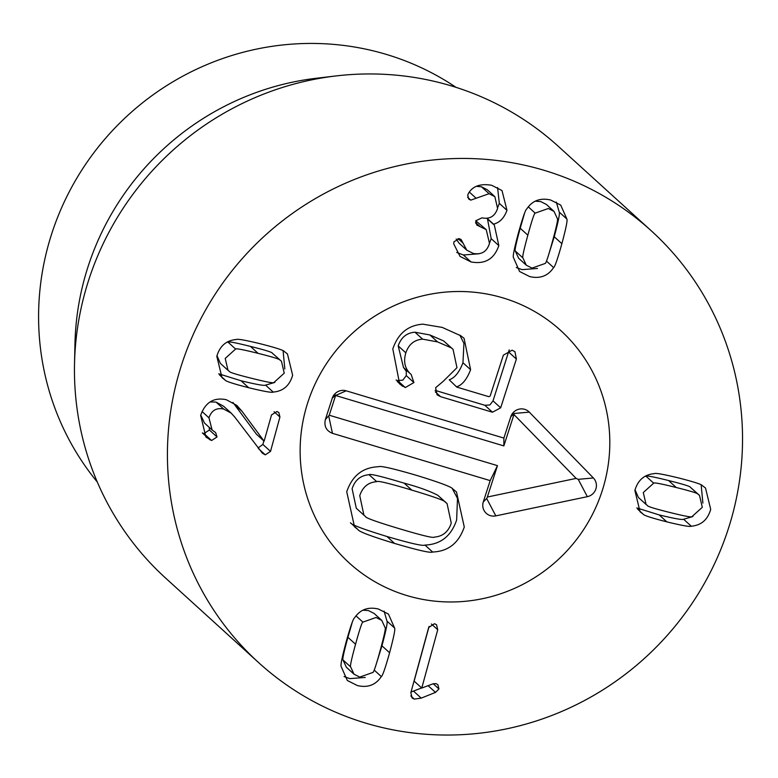 <?xml version="1.0" encoding="UTF-8"?>
<svg xmlns="http://www.w3.org/2000/svg" width="778" height="778" viewBox="0 0 778 778"><rect width="100%" height="100%" fill="white"/><g stroke="black" fill="none" stroke-linecap="round" stroke-linejoin="round"><path stroke-width="1.17" d="M381.774 620.406L376.037 617.489L362.908 622.118C362.071 622.04 359.621 629.412 355.556 644.252C351.52 659.015 349.886 666.571 350.654 666.911L354 674.186L359.737 677.093L372.866 672.464C373.712 672.513 376.153 665.161 380.199 650.408C384.254 635.568 385.898 627.982 385.12 627.671L381.774 620.406L374.13 613.453L368.393 610.545L362.918 610.205M362.908 622.118L356.013 615.855M352.24 622.361L347.912 637.308C343.876 652.071 342.242 659.618 343.01 659.968L346.356 667.232L354 674.186M350.654 666.911L343.01 659.968M394.602 628.04C395.389 629.081 393.717 637.318 389.593 652.752C385.314 668.059 382.552 675.994 381.327 676.568C375.735 684.98 367.761 687.985 357.413 685.574L347.328 680.497L341.172 666.542C340.394 665.472 342.057 657.254 346.161 641.908C350.47 626.523 353.231 618.559 354.447 618.014C360.039 609.602 368.013 606.607 378.361 609.009L388.446 614.085L394.602 628.04L386.958 621.097L384.079 611.1M344.061 676.539L349.769 678.63L365.213 677.434M381.327 676.568L374.169 670.072M375.891 665.278L381.949 645.808C386.073 630.375 387.745 622.137 386.958 621.097M428.688 627.486L434.503 623.723L436.565 624.773L437.732 629.742L421.773 688.053L433.054 683.804L435.923 683.599L437.849 684.64L438.948 688.968L435.495 692.401L421.229 698.129L414.275 699.082L412.058 697.963L410.862 692.624L428.688 627.486M411.027 692.041L421.657 687.947M421.773 688.053L414.129 681.11L429.096 626.426M437.732 629.742L431.401 623.995M535.176 213.133C534.33 213.075 531.889 220.427 527.844 235.189C523.788 250.03 522.145 257.606 522.923 257.926L515.279 250.983L518.625 258.247L526.268 265.191L532.006 268.109L545.135 263.47C545.971 263.557 548.422 256.176 552.487 241.345C556.523 226.583 558.157 219.026 557.388 218.676L554.043 211.412L548.315 208.504L535.176 213.133L528.281 206.86M522.923 257.926L526.268 265.191M554.043 211.412L546.409 204.468L540.671 201.551L535.186 201.21M524.508 213.367L520.21 228.246C516.145 243.086 514.511 250.662 515.279 250.983M553.596 267.583C548.004 275.986 540.029 278.991 529.682 276.589L519.597 271.503L513.441 257.557C512.653 256.507 514.326 248.27 518.449 232.846C522.738 217.539 525.49 209.593 526.716 209.019C532.308 200.617 540.282 197.612 550.63 200.014L560.714 205.1L566.88 219.046C567.648 220.125 565.985 228.333 561.881 243.689C557.583 259.074 554.821 267.039 553.596 267.583L546.448 261.077M516.329 267.544L522.038 269.645L537.481 268.449M548.159 256.283L554.237 236.745C558.341 221.39 560.004 213.182 559.236 212.102L556.348 202.105M566.88 219.046L559.236 212.102M498.834 245.605C494.205 259.074 484.937 264.52 471.011 261.933L460.051 256.409L453.739 243.874L453.934 241.773L459.419 238.69L461.179 239.614L466.79 250.185L473.257 253.434C481.592 254.951 486.999 251.595 489.479 243.349L486.231 229.636L476.807 225.046L475.728 220.787L482.01 217.83C489.702 219.464 494.896 216.333 497.589 208.436L494.847 196.639L489.07 193.703L470.807 200.131L468.726 199.09L467.704 195.054L468.755 192.856C473.141 185.942 480.775 183.413 491.677 185.29L502.014 190.552L506.964 210.313C504.173 218.015 499.69 222.625 493.515 224.161L494.322 225.085L498.834 245.605L491.19 238.661L487.495 218.958M471.011 261.933L463.367 254.989L478.976 253.784M489.566 243.018L491.19 238.661M493.456 224.375L486.697 218.229M493.515 224.161L486.97 218.21M506.964 210.313L499.32 203.369L497.589 187.527M497.881 207.104L499.32 203.369M475.873 198.011L469.319 192.059M489.07 193.703L481.426 186.759L487.203 189.696L494.847 196.639M476.447 186.35L481.426 186.759M479.763 226.33L475.591 222.547M475.737 220.738L486.231 229.636M466.79 250.185L459.146 243.232L456.151 239.021M456.754 252.471L463.367 254.989M270.52 451.386L265.317 454.848L262.39 453.224L234.966 417.309L231.202 413.137L223.685 409.043C216.391 407.526 211.48 410.453 208.961 417.815L212.102 429.971L215.642 432.578L217.033 436.954L211.577 440.513L205.927 437.071L200.636 415.423C205.256 402.343 213.814 397.111 226.31 399.717L236.833 405.406L242.123 411.426L264.112 441.184L271.522 414.927L276.939 411.513L278.864 412.554L279.924 417.018L270.52 451.386L262.876 444.442L263.839 440.941M264.112 441.184L256.468 434.241L232.933 402.45M242.123 411.426L234.489 404.472M210.002 439.881L202.611 433.171M202.358 432.938L203.933 433.56L209.399 430.01L209.224 427.355M208.961 417.815L202.066 411.543M212.102 429.971L204.468 423.028L200.753 415.044M223.685 409.043L216.041 402.1L223.558 406.194L231.202 413.137M210.109 401.934L216.041 402.1M258.033 447.982L262.876 444.442M279.973 360.117C280.08 359.28 272.786 357.014 258.092 353.348C243.475 349.701 235.977 348.262 235.608 349.04L225.212 358.425L228.012 370.328L229.471 371.476C229.403 372.322 236.668 374.568 251.284 378.225C265.979 381.891 273.496 383.33 273.837 382.552L284.242 373.168L281.441 361.255L272.329 353.173C272.436 352.327 265.142 350.071 250.448 346.404C235.831 342.748 228.333 341.318 227.973 342.096L226.943 342.232M281.441 361.255L272.329 353.173M235.608 349.04L227.973 342.096M216.994 355.682L220.369 363.384L228.012 370.328M273.214 392.073C272.144 392.88 263.975 391.431 248.688 387.716C233.536 383.826 225.688 381.278 225.143 380.072L222.002 377.67L216.809 356.324C219.814 345.967 226.301 340.365 236.24 339.519C237.329 338.712 245.478 340.161 260.688 343.857C275.918 347.756 283.795 350.314 284.301 351.52L287.452 353.912L292.645 375.259C289.63 385.625 283.153 391.227 273.214 392.073L265.57 385.12L274.858 382.406M284.816 368.957L283.104 350.839M225.143 380.072L219.484 374.918M218.706 373.8L241.044 380.763C256.332 384.488 264.501 385.937 265.57 385.12M653.676 483.167L643.28 492.552L646.08 504.455L647.539 505.603C647.432 506.439 654.726 508.695 669.42 512.371C684.047 516.018 691.535 517.448 691.905 516.68L702.31 507.295L699.5 495.382L698.041 494.244C698.119 493.398 690.845 491.142 676.228 487.495C661.533 483.828 654.016 482.379 653.676 483.167L646.032 476.224L645.011 476.36M635.052 489.809L638.437 497.512L646.08 504.455M699.5 495.382L690.397 487.3C690.475 486.445 683.201 484.198 668.584 480.541C653.89 476.875 646.372 475.436 646.032 476.224M698.041 494.244L690.397 487.3M643.212 514.2L640.061 511.798L634.877 490.451C637.882 480.094 644.359 474.492 654.308 473.646C655.368 472.829 663.537 474.288 678.824 478.003C693.976 481.883 701.824 484.431 702.369 485.647L705.52 488.039L710.703 509.386C707.698 519.753 701.221 525.354 691.272 526.2C690.183 527.007 682.034 525.558 666.824 521.863C651.594 517.954 643.727 515.396 643.212 514.2L637.552 509.045M636.774 507.927L659.18 514.91C674.39 518.615 682.539 520.054 683.629 519.247L692.926 516.534M691.272 526.2L683.629 519.247M702.884 503.084L701.173 484.966M378.409 726.613A291.818 283.989 -47.7 0 1 258.714 662.7A291.818 283.989 -47.7 0 1 244.817 255.738A291.818 283.989 -47.7 0 1 651.244 230.784A291.818 283.989 -47.7 0 1 705.889 580.719A291.818 283.989 -47.7 0 1 378.409 726.613M496.199 296.039A157.127 152.916 -47.7 0 1 560.656 330.456A157.127 152.916 -47.7 0 1 568.135 549.589A157.127 152.916 -47.7 0 1 349.293 563.029A157.127 152.916 -47.7 0 1 319.865 374.597A157.127 152.916 -47.7 0 1 496.199 296.039M97.308 482.039A269.363 262.147 -47.7 0 1 82.157 169.536A269.363 262.147 -47.7 0 1 374.695 51.212A269.363 262.147 -47.7 0 1 456.025 87.34M74.523 363.608L74.96 343.808A269.363 262.147 -47.7 0 1 316.286 78.267L335.96 75.943A291.818 283.989 132.3 0 0 74.523 363.608A291.818 283.989 132.3 0 0 165.733 578.2L258.714 662.7M651.244 230.784L558.264 146.293A291.818 283.989 132.3 0 0 438.568 82.38A291.818 283.989 132.3 0 0 335.96 75.943M403.782 367.79L406.301 371.398L406.272 375.609L402.819 380.141L397.646 380.607L396.09 380.004M459.769 335.017L463.931 343.39L462.959 362.743C459.331 372.215 454.751 377.904 449.227 379.79L456.754 387.074L488.876 396.702L490.189 395.992L503.366 355.157L512.109 350.188L514.939 351.724L516.388 359.057L500.662 407.818L492.464 412.214L440.591 396.673L437.08 394.816L435.612 387.716L443.246 381.317L456.968 367.683L453.039 349.312L443.606 340.91L429.913 334.968L414.956 332.196C406.67 332.858 401.078 337.428 398.19 345.899L403.539 367.576M509.22 349.867L493.019 400.874L489.887 404.959L484.82 405.27L435.145 390.381M449.227 379.79L456.754 387.074M443.606 340.91L451.25 347.854L437.557 341.912L422.59 339.14C414.314 339.801 408.722 344.372 405.834 352.842C403.169 361.838 404.959 369.064 411.183 374.519L413.915 382.552L405.289 387.561L399.649 384.001L392.812 348.943C398.015 333.529 408.022 325.272 422.824 324.163L442.235 327.412L460.946 335.833L464.058 338.323L470.602 369.686C466.975 379.168 462.395 384.847 456.871 386.744M453.039 349.312L451.25 347.854M403.432 367.469L411.183 374.519M406.272 375.609L413.915 382.552M397.227 381.473L402.45 386.219M462.959 362.743L470.602 369.686M452.339 488.71L457.503 498.406L456.628 520.054C451.172 536.12 440.611 544.464 424.963 545.077L432.607 552.02C430.837 553.207 418.156 550.347 394.582 543.433C370.98 536.207 358.823 531.617 358.104 529.692L354.515 526.813L346.735 491.774C352.201 475.708 362.762 467.364 378.409 466.751C380.131 465.555 392.841 468.424 416.541 475.368C440.017 482.564 452.144 487.135 452.903 489.08L456.491 491.959L464.272 526.998C458.806 543.063 448.254 551.408 432.607 552.02M365.514 516.485C365.281 517.808 376.562 521.873 399.338 528.709C421.997 535.497 433.638 538.288 434.27 537.102C442.75 536.46 448.41 531.792 451.25 523.098L447.078 503.58L445.502 502.287C445.677 500.954 434.445 496.889 411.786 490.101C389.01 483.274 377.33 480.464 376.746 481.679C368.266 482.311 362.606 486.979 359.757 495.674L363.929 515.192L365.514 516.485M447.078 503.58L437.858 495.333L445.502 502.287M351.471 523.652L358.104 529.692M424.963 545.077C423.193 546.263 410.512 543.394 386.938 536.489C363.336 529.254 351.179 524.673 350.46 522.748M437.858 495.333C429.874 491.103 418.642 487.038 404.142 483.148C381.366 476.331 369.686 473.52 369.103 474.726C360.622 475.368 354.963 480.036 352.113 488.73L356.295 508.248L363.929 515.192M369.103 474.726L376.746 481.679M325.369 419.556L332.225 398.287A11.223 10.921 -47.7 0 1 346.171 390.809L503.891 438.082L510.747 416.823A11.223 10.921 -47.7 0 1 529.283 412.116L593.371 477.964A11.223 10.921 -47.7 0 1 587.341 496.675L495.819 515.872A11.223 10.921 -47.7 0 1 483.313 501.868L490.179 480.61L332.459 433.336C326.274 430.788 323.911 426.198 325.369 419.556L329.24 415.219L497.473 465.643L487.359 497.025L576.128 478.402L513.966 414.538L503.843 445.911L335.61 395.487L329.24 415.219M490.179 480.61L497.473 465.643M495.819 515.872L486.697 498.542L487.359 497.025M587.341 496.675L578.229 479.336L576.128 478.402M529.283 412.116L514.132 413.497L513.966 414.538M503.891 438.082L503.843 445.911M346.171 390.809L335.61 395.487M502.987 297.906A157.127 152.916 -47.7 0 1 560.656 330.456A157.127 152.916 -47.7 0 1 568.135 549.589A157.127 152.916 -47.7 0 1 349.293 563.029A157.127 152.916 -47.7 0 1 321.635 371.476A157.127 152.916 -47.7 0 1 502.987 297.906M355.556 644.252L347.912 637.308M389.593 652.752L381.949 645.808M414.275 699.082L410.813 695.94M421.229 698.129L413.585 691.185M435.495 692.401L428.143 685.719M438.948 688.968L433.22 683.755M527.844 235.189L520.21 228.246M561.881 243.689L554.237 236.745M470.807 200.131L467.627 197.242M479.054 226.155L475.689 223.101M462.822 242.921L458.018 238.554M279.924 417.018L274.099 411.727M211.577 440.513L203.933 433.56M217.033 436.954L209.399 430.01M265.317 454.848L258.636 448.78M258.092 353.348L250.448 346.404M248.688 387.716L241.044 380.763M676.228 487.495L668.584 480.541M666.824 521.863L659.18 514.91M435.32 391.879L440.591 396.673M429.913 334.968L437.557 341.912M414.956 332.196L422.59 339.14M398.19 345.899L405.834 352.842M397.646 380.607L405.289 387.561M508.744 352.113L516.388 359.057M493.019 400.874L500.662 407.818M484.82 405.27L492.464 412.214M386.938 536.489L394.582 543.433M404.142 483.148L411.786 490.101M332.459 433.336L328.754 416.22M483.313 501.868L486.697 498.542M593.371 477.964L578.229 479.336M510.747 416.823L514.132 413.497M332.225 398.287L335.61 394.961"/></g></svg>
